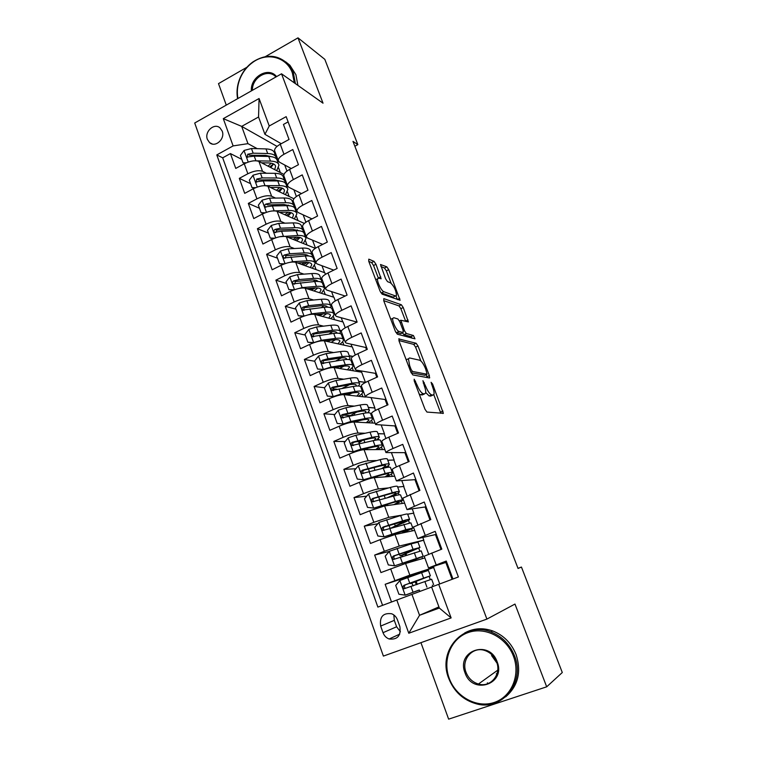 <?xml version="1.0" encoding="UTF-8"?>
<svg xmlns="http://www.w3.org/2000/svg" width="757" height="757" viewBox="0 0 757 757"><rect width="100%" height="100%" fill="white"/><g stroke="black" fill="none" stroke-linecap="round" stroke-linejoin="round"><path stroke-width="1.14" d="M414.183 379.191L414.211 380.932L424.999 409.291L426.957 412.073L443.375 413.294L432.588 384.007L431.083 382.304L432.701 387.3C433.875 390.451 434.3 392.779 433.979 394.265L433.013 395.059L431.679 394.88C429.749 394.142 427.724 391.237 425.623 386.174L422.926 380.695L424.346 385.966C425.519 389.155 425.945 391.511 425.614 393.044L424.582 393.895L423.182 393.706C421.176 392.94 419.094 389.969 416.946 384.793L414.183 379.191M496.308 673.721L496.952 673.957M207.39 139.402L209.585 142.638C215.291 148.031 225.406 138.853 222.198 131.122L220.088 127.98C214.382 122.454 204.201 131.661 207.39 139.402M375.983 264.297L374.024 261.383L368.801 259.149L368.716 261.231L380.118 291.227L382.115 294.151L400.093 300.264L388.729 269.681L386.846 266.861L380.506 264.515L385.606 278.803L387.537 281.661L390.47 282.815C394.085 286.155 396.091 290.357 396.488 295.419L395.504 295.968L383.884 291.719C381.452 291.114 376.712 281.311 377.639 278.794L378.737 278.207L381.14 278.775L375.983 264.297L373.551 265.489L371.583 262.575L368.773 261.383M420.939 642.665L448.636 719.15L546.686 686.817L514.978 604.067L486.902 619.094L281.528 73.798L323.031 103.198L297.993 37.85L324.819 59.349L357.843 144.634L352.97 141.36L518.053 568.469L521.441 567.05L517.996 568.327M546.686 686.817L562.29 672.519L521.441 567.05M399.081 338.757L399.081 341.104L410.862 372.122L412.839 374.942L429.456 377.97L429.361 375.604L418.015 346.006L416.151 343.271L398.74 338.918M395.362 331.339L383.771 300.841L383.818 298.627L401.38 304.768L403.254 307.541L408.392 321.933L400.832 320.239L404.437 330.705L406.348 333.506L413.417 335.502L414.978 338.824L397.349 334.206L395.362 331.339M241.795 159.358L230.421 153.576L235.749 168.414L244.265 163.796L247.861 173.75C253.907 170.845 258.799 170.032 262.537 171.328L266.341 173.249M250.586 183.677L239.316 178.359L244.71 193.357L253.292 188.777L256.935 198.845C263.02 195.949 267.921 195.088 271.631 196.252L275.557 198.079M259.462 208.251L248.315 203.406L253.765 218.555L262.424 214.032L266.095 224.204C272.227 221.328 277.138 220.41 280.819 221.432L284.887 223.173M268.432 233.08L257.408 228.709L262.916 244.028L271.649 239.553L275.368 249.838C281.538 246.99 286.449 246.006 290.101 246.886L294.341 248.523M277.497 258.165L266.606 254.295L272.16 269.776L280.97 265.357L284.727 275.756C290.953 272.917 295.873 271.877 299.488 272.615L303.917 274.138M286.657 283.525L275.889 280.156L281.519 295.807L290.395 291.436L294.199 301.958C300.472 299.138 305.393 298.031 308.97 298.627L313.644 300.018M295.911 309.159L285.285 306.301L290.972 322.122L299.933 317.808L303.775 328.443C310.086 325.642 315.026 324.479 318.565 324.923L323.513 326.153M313.152 336.818L312.641 336.704M305.27 335.067L294.776 332.73L300.529 348.722L309.566 344.473L313.455 355.213C319.814 352.45 324.753 351.21 328.264 351.503L333.563 352.563M324.914 363.019L322.984 362.679M314.732 361.25L304.38 359.452L310.19 375.623L319.312 371.422L323.239 382.294C329.655 379.541 334.594 378.245 338.067 378.377L343.82 379.219M337.319 389.306L332.749 388.748M324.526 387.745L314.089 386.467L319.965 402.819L329.163 398.684L333.127 409.669C339.6 406.944 344.549 405.572 347.974 405.553L354.314 406.121M350.027 415.574L343.195 415.11M334.774 414.533L323.901 413.786L329.844 430.317L339.127 426.248L343.139 437.357C349.658 434.66 354.607 433.212 357.995 433.032L365.129 433.25M359.906 441.71L356.159 441.672M345.201 441.539L333.828 441.407L339.827 458.127L349.195 454.115L353.254 465.356C359.83 462.678 364.789 461.164 368.129 460.814L376.409 460.559M355.837 468.763L343.858 469.34L349.933 486.249L359.386 482.304L363.492 493.668C370.116 491.028 375.075 489.438 378.377 488.918L388.436 487.934M366.691 496.176L354.011 497.595L360.152 514.694L369.69 510.814L373.844 522.311L388.748 517.334L401.986 515.12M377.819 523.749L364.278 526.162L370.485 543.469L380.109 539.656L384.319 551.285L399.232 546.081L423.797 540.129L412.991 543.299M389.268 551.427L374.658 555.07L380.941 572.566L405.582 563.482L424.828 557.918M452.96 579.001L446.252 561.041L428.528 567.939L445.835 562.479M424.194 556.206L441.814 549.128L435.19 531.357L417.703 538.596L435.426 534.574M413.436 527.042L430.799 519.586L424.251 502.023L407.001 509.593L425.141 506.972M402.8 498.21L419.908 490.385L413.436 473.03L396.422 480.913L414.968 479.664M392.277 469.7L392.221 469.539C392.561 468.801 394.946 467.485 399.384 465.602L409.149 461.524L402.743 444.368L393.034 448.485C388.625 450.396 386.269 451.749 385.956 452.563L404.9 452.658M381.888 441.52L381.812 441.312C382.096 440.451 384.433 439.06 388.833 437.139L398.504 432.995L392.183 416.038L382.559 420.22C378.188 422.16 375.879 423.598 375.614 424.535L394.936 425.936M371.602 413.653L371.517 413.407C371.753 412.433 374.053 410.956 378.405 408.998L387.991 404.796L381.736 388.019L372.198 392.268C367.874 394.246 365.603 395.769 365.394 396.819L385.086 399.507M361.439 386.098L361.335 385.815C361.524 384.717 363.776 383.174 368.091 381.178L377.592 376.91L371.403 360.332L361.96 364.637C357.673 366.653 355.449 368.243 355.279 369.407L356.244 370.107L375.34 373.352M351.38 358.856L351.267 358.534C351.409 357.313 353.623 355.695 357.891 353.67L367.306 349.337L361.193 332.938L351.825 337.31C347.586 339.363 345.4 341.019 345.277 342.306L346.29 343.11L365.688 347.472M341.445 331.907L341.312 331.547C341.416 330.222 343.583 328.529 347.813 326.466L357.143 322.075L351.097 305.866L341.814 310.294C337.603 312.367 335.465 314.108 335.389 315.499L336.43 316.417L356.15 321.867M331.613 305.251L331.462 304.863C331.528 303.425 333.648 301.655 337.84 299.564L347.085 295.116L341.104 279.087L331.907 283.572C327.743 285.682 325.642 287.49 325.614 288.994L326.683 290.016L345.173 296.034M321.886 278.898L321.725 278.472C321.744 276.92 323.826 275.084 327.98 272.965L337.139 268.461L331.225 252.601L322.113 257.143C317.987 259.282 315.924 261.165 315.934 262.774L317.051 263.9L333.752 270.126M312.262 252.819L312.092 252.365C312.073 250.709 314.108 248.807 318.224 246.65L327.308 242.089L321.46 226.409L312.423 231.008C308.336 233.175 306.311 235.124 306.367 236.837L307.512 238.067L322.709 244.397M302.753 227.034L302.573 226.542C302.497 224.782 304.503 222.813 308.582 220.628L317.58 216.01L311.799 200.501L302.838 205.147C298.788 207.352 296.81 209.358 296.905 211.175L298.078 212.509L311.969 218.887M293.338 201.523L293.148 200.993C293.035 199.138 295.003 197.104 299.034 194.89L307.967 190.225L302.242 174.876L293.356 179.579C289.344 181.812 287.405 183.885 287.537 185.796L288.748 187.225L301.504 193.603M284.026 176.277L283.818 175.719C283.667 173.769 285.597 171.669 289.6 169.426L298.447 164.704L292.789 149.526L283.989 154.277C280.005 156.538 278.103 158.677 278.273 160.692L279.513 162.206L291.265 168.537M285.162 182.749L286.704 183.525M244.265 163.796C250.283 160.872 255.175 160.087 258.932 161.44L283.97 174.451M294.142 206.765L295.504 207.399M253.292 188.777C259.358 185.872 264.259 185.03 267.978 186.25L293.924 198.769M303.197 230.999L304.409 231.519M262.424 214.032C268.536 211.146 273.438 210.247 277.128 211.326L304.371 223.41M312.3 255.459L313.398 255.875M271.649 239.553C277.8 236.695 282.711 235.73 286.373 236.676L315.328 248.334M321.375 280.118L322.473 280.497M280.97 265.357C287.177 262.518 292.088 261.496 295.722 262.291L324.876 272.794L325.453 274.356M330.544 305.033L331.651 305.364M290.395 291.436C296.649 288.616 301.57 287.537 305.166 288.19L333.932 297.264L335.285 300.936M339.836 330.222L341.615 330.667M299.933 317.808C306.225 315.007 311.155 313.862 314.713 314.373L343.072 321.99L345.23 327.809M349.223 355.676L352.999 356.424M309.566 344.473C315.915 341.691 320.845 340.48 324.365 340.839L352.317 346.961L355.288 354.986M358.704 381.396L365.423 382.37L358.761 381.547M319.312 371.422C325.709 368.668 330.648 367.391 334.13 367.59L361.657 372.198L365.423 382.37M368.29 407.38L374.895 407.976L368.337 407.512M371.185 397.945L374.895 407.976M329.163 398.684C335.606 395.949 340.555 394.605 344 394.652L365.48 397.065M377.97 433.647L384.471 433.856L378.017 433.77M381.282 425.245L384.471 433.856M339.127 426.248C345.618 423.532 350.567 422.122 353.973 422.009L375.112 423.163M387.764 460.199L394.142 460.001L387.802 460.294M391.492 452.847L394.142 460.001M349.195 454.115C355.743 451.437 360.701 449.951 364.06 449.667L384.84 449.544M397.662 487.035L403.926 486.429L397.69 487.111M401.825 480.752L403.926 486.429M359.386 482.304C365.981 479.645 370.949 478.093 374.27 477.639L394.681 476.2M407.701 514.164L413.805 513.132L407.682 514.221C407.805 513.662 405.459 514.088 400.633 515.517L402.601 520.882L383.042 527.052C381.528 528.131 381.481 529.266 382.891 530.468L410.862 522.85L412.764 527.998M412.272 508.978L413.805 513.132M369.69 510.814L384.584 505.931L404.617 503.14M422.832 537.527L423.797 540.129M380.109 539.656L395.022 534.546L414.666 530.383M399.857 626.55L397.472 619.898C396.337 616.946 394.406 614.902 391.672 613.766C383.089 612.668 379.427 616.775 380.667 626.077L383.023 632.691C384.196 635.785 386.24 637.886 389.136 638.993C397.586 639.864 401.153 635.71 399.857 626.55M486.902 619.094L383.392 656.092L194.71 123.003L281.528 73.798M230.421 153.576L222.69 157.825L216.786 154.92L377.875 607.095L431.613 587.053M216.786 154.92L233.118 145.912L223.296 118.65L259.074 98.514L269.237 125.993L286.165 116.654L458.392 576.966L438.71 584.338L451.125 617.92L408.78 633.249L396.8 600.017M413.852 574.998L385.162 584.3L409.83 575.15L433.893 567.419L413.738 574.677L413.984 575.358M433.515 566.406L433.893 567.419M288.124 121.886L283.44 124.451L289.042 139.468L280.26 144.237C276.296 146.508 274.413 148.665 274.592 150.719L274.81 151.305M374.658 555.07L384.319 551.285M364.278 526.162L373.844 522.311M354.011 497.595L363.492 493.668M343.858 469.34L353.254 465.356M333.828 441.407L343.139 437.357M323.901 413.786L333.127 409.669M314.089 386.467L323.239 382.294M304.38 359.452L313.455 355.213M294.776 332.73L303.775 328.443M285.285 306.301L294.199 301.958M275.889 280.156L284.727 275.756M266.606 254.295L275.368 249.838M257.408 228.709L266.095 224.204M248.315 203.406L256.935 198.845M239.316 178.359L247.861 173.75M222.69 157.825L382.569 605.335M385.162 584.3L391.511 601.995M277.053 146.394L241.682 126.381L247.965 143.65L257.238 148.675M276.665 159.178L277.98 159.897M411.931 594.368L419.539 615.29L439.344 608.041L431.594 587.006L438.71 584.338M438.928 606.906L419.539 615.29L408.78 633.249M297.993 37.85L265.347 56.643M246.877 67.278L218.499 83.62L226.277 105.119M354.853 146.224L357.843 144.634M281.235 143.707L264.931 134.33L258.553 116.994L241.682 126.381L223.296 118.65M296.375 196.508L293.896 189.799M305.885 222.217L303.16 214.837M315.508 248.211L312.527 240.149M324.554 272.681L321.99 265.735M333.619 297.17L331.557 291.606M342.77 321.905L341.227 317.741M352.014 346.895L351.011 344.18M361.363 372.151L360.9 370.892M375.5 410.379L374.658 408.08M385.9 438.483L384.225 433.96M396.422 466.908L393.905 460.105M407.058 495.665L403.68 486.533M417.826 524.762L413.559 513.237M428.708 554.19L423.542 540.233M439.722 583.95L433.638 567.513M286.96 171.073L284.727 165.017M419.851 591.416L419.35 590.044M417.287 584.395L416.17 581.348M432.853 586.533L432.342 585.152M430.317 579.654L429.105 576.361M427.043 570.759L426.674 569.756M446.668 562.148L445.826 562.47L452.109 579.323M422.557 558.571L421.942 556.906M419.785 551.068L418.735 548.21M406.67 555.354L405.989 553.499M436.25 534.215L435.417 534.537L440.971 549.45M429.967 519.917L425.122 506.906L425.945 506.575M396.176 526.645L395.92 525.954M412.347 530.875L411.647 528.973M409.367 522.794L408.477 520.371M419.085 490.725L414.931 479.588L415.754 479.247M402.251 503.471L401.465 501.342M399.071 494.832L398.333 492.835M408.326 461.865L404.863 452.554L405.667 452.213M392.268 476.371L391.397 474.014M388.88 467.183L388.294 465.602M397.699 433.345L394.889 425.812L395.693 425.462M382.389 449.554L381.433 446.98M378.803 439.836L378.368 438.653M387.187 405.146L385.029 399.355L385.833 399.005M355.762 412.272L354.655 413.067M372.614 423.031L371.583 420.239M368.839 412.792L368.545 412.007M376.797 377.26L375.273 373.192L376.068 372.832M347.974 385.512L345.097 386.931M348.05 395.003L347.643 393.877M362.944 396.782L361.837 393.782M366.52 349.696L365.622 347.293L366.407 346.933M352.838 356.547L349.28 355.847M338.294 368.29L337.849 367.079M353.377 370.816L352.194 367.609M323.882 369.586L317.543 369.019L314.628 360.966L318.631 355.97L326.153 353.623L340.423 351.579L342.268 356.604C347.208 355.922 349.781 356.329 350.008 357.806L349.223 359.547M356.358 322.444L356.074 321.668L356.85 321.309M341.521 330.809L339.902 330.412M328.595 341.767L328.387 341.199M343.905 345.126L342.647 341.71M331.727 305.573L330.62 305.241M334.537 319.691L333.212 316.085M322.558 280.715L321.488 280.355M325.264 294.53L323.864 290.735M313.483 256.121L312.348 255.677C311.903 253.604 309.187 252.687 304.191 252.904L289.78 253.737L284.31 255.014C283.023 255.847 282.853 256.822 283.79 257.929L305.308 255.951C310.304 255.724 313.01 256.623 313.445 258.667L314.912 262.632M316.095 269.634L314.619 265.641M304.503 231.774L303.207 231.216M307.011 244.984L305.478 240.811M295.608 207.673L294.132 206.983M298.021 220.599L296.422 216.237M286.808 183.819L285.294 183.052M289.127 196.451L287.461 191.918M269.237 125.993L264.931 134.33M247.965 143.65L233.118 145.912M278.093 160.2L276.901 159.557M280.327 172.549L278.595 167.846M439.344 608.041L451.125 617.92M259.074 98.514L258.553 116.994M393.858 614.977L394.312 620.362L396.602 626.768L400.396 631.745M419.17 393.971L420.627 394.823L423.182 393.706M422.851 394.652L420.627 394.823M425.708 392.533L429.172 395.968L431.679 394.88M431.272 395.816L429.172 395.968M440.839 413.341L433.799 394.69M420.873 360.938L415.574 347.113L413.71 344.388L398.882 340.527M427.185 377.554L426.134 374.677M411.117 369.473L412.489 371.45L427.118 374.242L425.652 368.924C423.608 363.994 421.611 361.089 419.671 360.209L409.565 357.957L408.43 358.79L409.669 365.659L411.117 369.473L410.048 369.955M424.828 375.254L411.165 372.813M406.074 359.509L407.521 359.206M383.695 300.633L398.977 305.894L401.38 304.768M405.724 321.422L400.85 308.667L398.977 305.894M402.44 332.9L403.878 334.641L410.985 336.61L413.417 335.502M412.187 338.284L410.985 336.61M393.82 317.713L392.798 318.366C391.833 320.987 396.659 331.074 399.053 331.452L403.103 332.588L403.093 330.317L399.847 321.82L397.917 318.99L393.82 317.713M391.549 318.943L390.65 318.943M395.703 332.124L396.545 332.607L399.053 331.452M400.955 333.582L396.545 332.607M380.79 276.892L378.339 278.065L373.551 265.489M375.604 279.361L376.343 279.418M380.705 292.486L381.405 292.902L383.884 291.719M394.047 296.668L393.091 297.113L381.405 292.902M391.095 283.194L386.354 270.836L384.471 268.016L380.913 266.511M397.387 299.63L396.006 296.015M413.208 585.89L411.761 583.108L410.218 583.609L415.489 581.139M399.876 580.572L405.165 595.144L398.901 594.226L395.712 585.407L399.989 580.449L421.611 572.642L423.627 578.13L430.392 575.812L413.767 582.294L415.063 581.868L416.511 584.678M405.165 595.144L418.791 590.157M405.326 595.163L418.82 590.233M421.611 572.642L428.405 570.409L430.383 575.784M423.627 578.13L404.153 585.227C402.582 586.382 402.573 587.555 404.134 588.757L431.651 579.228L433.647 584.65M404.134 588.757L405.525 588.274C403.926 587.025 403.964 585.842 405.657 584.707L426.768 577.165L415.631 581.508M449.185 678.215C455.799 696.79 476.721 708.372 494.084 702.515C511.552 696.942 520.759 675.026 513.445 656.187C506.395 637.252 484.991 626.38 468.072 632.578C451.04 638.511 442.315 659.726 449.185 678.215M514.476 655.751C525.585 682.123 502.345 711.202 476.569 703.878C463.303 700.197 454.011 691.68 448.674 678.31C437.291 650.49 463.852 620.806 490.914 631.925C501.929 636.268 509.783 644.207 514.476 655.751M465.006 672.793C455.96 650.812 489.344 639.031 497.131 661.779C506.348 684.177 472.377 695.494 465.006 672.793M496.573 661.892C494.312 656.31 490.489 652.543 485.105 650.594C472.699 645.929 460.795 659.621 466.047 672.358C468.441 678.329 472.567 682.218 478.443 684.025C490.564 687.876 501.759 674.307 496.573 661.892M488.36 683.467L487.347 682.852M464.514 633.079C473.248 628.187 482.625 627.468 492.646 630.922C503.604 635.227 511.42 643.119 516.094 654.597C521.592 671.847 518.119 685.927 505.676 696.856M497.642 670.92L497.027 670.683M496.98 663.094L491.577 655.553M294.331 82.863L292.372 72.975C286.723 56.945 267.06 51.845 252.914 62.254C247.293 66.266 243.073 71.546 240.243 78.122C237.443 84.926 236.676 91.72 237.935 98.505M237.584 98.703C236.373 91.843 237.178 84.983 240.007 78.122C242.902 71.395 247.217 65.982 252.97 61.875C265.631 53.965 277.09 54.466 287.348 63.37L293.385 72.852L295.4 83.63M251.381 90.887C250.141 76.854 268.574 66.256 276.57 76.608M275.955 76.959L275.643 76.637C267.808 68.234 251.901 77.716 252.422 90.291M285.777 61.923L289.893 65.244L295.902 74.678L297.917 85.409M419.917 547.396L417.987 542.154L411.06 543.914L389.41 551.266L385.171 556.234L388.322 564.949L394.681 565.81L423.182 556.244L406.802 563.132M394.681 565.81L419.567 557.587L404.503 563.814M411.06 543.914L413.057 549.345L419.955 547.5L403.632 554.54L404.967 554.238L406.093 555.553M402.762 556.669L401.693 555.506L400.112 555.846L405.411 553.556L404.938 552.26M413.057 549.345L393.536 555.969C391.994 557.086 391.965 558.24 393.451 559.451L421.204 550.878L423.144 556.168M393.451 559.451L394.87 559.063C393.347 557.814 393.413 556.641 395.069 555.572L416.35 548.834L405.411 553.556M400.633 515.517L378.954 522.415L374.753 527.383L377.866 536.003L384.168 536.798L405.828 529.673L412.82 528.149L403.036 532.843M384.168 536.798L409.225 529.474L401.712 533.127M402.601 520.882C407.427 519.434 409.774 518.971 409.632 519.501C408.865 520.428 404.55 522.472 396.677 525.642L393.612 527.09L395.182 526.948M390.243 528.462L395.315 525.916L394.501 523.712M382.891 530.468L384.338 530.184C382.881 528.935 382.976 527.79 384.603 526.758L406.045 520.825L395.315 525.916M399.327 491.567L397.491 486.59C397.557 485.862 395.163 486.136 390.319 487.432L368.612 493.886L364.448 498.863L367.524 507.389L373.769 508.108L395.457 501.427C400.302 500.074 402.667 499.724 402.573 500.368L395.362 504.427M373.769 508.108L393.063 502.572C397.094 501.437 399.071 501.143 398.996 501.683L393.952 504.626M389.495 497.217C395.637 494.548 398.948 492.75 399.422 491.813C399.497 491.113 397.113 491.425 392.268 492.741L372.662 498.466C371.176 499.506 371.11 500.623 372.463 501.825L393.498 496.1C398.343 494.775 400.727 494.444 400.642 495.116L402.487 500.14M372.463 501.825L373.93 501.636C372.539 500.377 372.652 499.26 374.261 498.276L389.883 493.905C393.924 492.807 395.911 492.542 395.854 493.119C395.4 493.971 392.344 495.589 386.695 498.002M389.212 464.117L387.414 459.253C387.414 458.363 384.982 458.496 380.118 459.65L358.392 465.678L354.257 470.665L357.304 479.086L363.492 479.749L385.199 473.503C390.063 472.283 392.476 472.075 392.438 472.888C392.221 473.636 390.252 474.932 386.524 476.778M363.492 479.749L382.843 474.705C386.893 473.683 388.909 473.513 388.88 474.185L385.029 476.882M368.924 468.82L368.612 469.378M384.338 467.968C387.489 466.331 389.155 465.148 389.325 464.429C389.335 463.568 386.912 463.729 382.048 464.912L362.404 470.192C360.947 471.204 360.862 472.302 362.149 473.494L383.269 468.233C388.123 467.031 390.546 466.861 390.527 467.694L392.334 472.595M362.149 473.494L363.644 473.409C362.319 472.15 362.442 471.053 364.032 470.106L379.702 466.132C383.752 465.139 385.777 465.006 385.767 465.725L381.708 468.621M379.191 436.959L377.45 432.228C377.383 431.168 374.914 431.159 370.031 432.19L355.885 435.266L348.286 437.792L344.189 442.779L347.198 451.115L353.32 451.702L360.938 449.138L375.056 445.882C379.938 444.794 382.389 444.728 382.417 445.703C382.276 446.535 380.563 447.822 377.298 449.582M353.32 451.702L372.737 447.15C376.806 446.233 378.85 446.185 378.878 446.99L375.737 449.592M362.707 440.205L358.96 442.864M364.467 449.062L363.256 449.724M376.447 440.044L379.333 437.338C379.285 436.316 376.816 436.335 371.933 437.385L352.26 442.239C350.822 443.224 350.728 444.302 351.958 445.485L373.144 440.669C378.027 439.599 380.487 439.571 380.525 440.574L382.285 445.343M351.958 445.485L353.481 445.495C352.213 444.245 352.355 443.167 353.916 442.258L369.624 438.663C373.693 437.783 375.756 437.773 375.794 438.625L373.977 440.489M369.293 410.095L367.59 405.487C367.467 404.276 364.959 404.124 360.048 405.023L345.864 407.749L338.284 410.218L334.225 415.205L337.196 423.447L343.271 423.967L350.86 421.469L365.025 418.564C369.918 417.609 372.416 417.684 372.501 418.82C372.416 419.719 370.902 421.043 367.94 422.775M343.271 423.967L362.745 419.889C366.823 419.085 368.905 419.151 368.981 420.088L366.322 422.68M356.774 412.073L349.45 416.142M357.408 422.188L357.134 421.45L355.743 422.103M367.637 412.792L369.454 410.54C369.34 409.367 366.842 409.234 361.941 410.162L342.23 414.599C340.82 415.555 340.707 416.624 341.88 417.798L363.133 413.407C368.034 412.47 370.533 412.584 370.637 413.738L372.349 418.394M357.134 421.45L358.799 420.703M341.88 417.798L343.432 417.892C342.211 416.653 342.372 415.593 343.905 414.713L359.67 411.505C363.748 410.729 365.839 410.833 365.934 411.808L365.148 413.057M359.49 383.525L357.834 379.03C357.654 377.667 355.109 377.374 350.188 378.15L335.957 380.534L328.406 382.947L324.375 387.934L327.317 396.081L333.335 396.545L340.896 394.104L355.109 391.549C360.02 390.716 362.546 390.934 362.698 392.221C362.66 393.205 361.288 394.558 358.553 396.29M333.335 396.545L334.339 396.649M343.498 394.615L352.857 392.93C356.954 392.23 359.064 392.41 359.187 393.479L356.888 396.1M349.441 384.698L342.192 388.379M334.301 396.659L327.317 396.081M345.164 394.321L347.217 395.012M358.477 385.994L359.679 384.036C359.509 382.701 356.973 382.436 352.052 383.241L332.304 387.262C330.923 388.199 330.79 389.249 331.926 390.413L353.235 386.448C358.146 385.635 360.682 385.89 360.843 387.196L362.518 391.729M347.87 395.088L351.816 393.12M333.43 390.555C332.332 389.306 332.531 388.284 334.017 387.48L349.81 384.632C353.916 383.96 356.036 384.178 356.178 385.294L355.904 386.079M317.543 369.019L323.504 369.416L331.046 367.041L345.296 364.827C350.217 364.117 352.79 364.477 352.999 365.905C353.008 366.965 351.74 368.375 349.195 370.116M323.504 369.416L324.1 369.511M334.339 367.628L343.082 366.265C347.189 365.659 349.327 365.962 349.507 367.154L347.472 369.832M340.423 351.579C345.362 350.917 347.946 351.352 348.182 352.857L349.8 357.238M341.312 357.9L335.957 360.909M336.903 367.23L336.004 367.911M342.268 356.604L328.008 358.714L322.491 360.237C321.129 361.146 320.996 362.177 322.085 363.332L343.441 359.783C348.371 359.092 350.945 359.48 351.163 360.938L352.79 365.357M339.656 368.517L343.896 366.151M323.542 363.502C322.567 362.262 322.804 361.278 324.233 360.54L340.073 358.061C344.18 357.484 346.337 357.815 346.526 359.055L346.469 359.461M340.205 331.235L338.634 326.967C338.341 325.311 335.72 324.753 330.771 325.283L316.464 327.005L308.96 329.295L304.995 334.291L307.872 342.259L313.777 342.599L321.299 340.272L335.588 338.398C340.527 337.802 343.129 338.294 343.394 339.874C343.451 341.019 342.278 342.467 339.874 344.236M325.075 340.991L333.402 339.884C337.527 339.382 339.704 339.798 339.921 341.114L338.114 343.848M332.73 331.585L329.077 333.998M313.549 342.826L307.872 342.259M330.194 340.309L327.743 341.577M326.201 341.237L327.232 340.707M339.902 333.468L340.442 331.869C340.158 330.232 337.546 329.702 332.597 330.26L318.3 332.039L312.792 333.496C311.449 334.386 311.297 335.398 312.348 336.543L333.752 333.402C338.701 332.834 341.312 333.354 341.587 334.963L343.167 339.268M331.206 342.334L335.427 339.694M313.767 336.751C312.915 335.521 313.18 334.575 314.552 333.894L330.43 331.765C334.556 331.292 336.733 331.736 336.969 333.099L336.979 333.165M330.724 305.506L329.191 301.352C328.841 299.545 326.191 298.854 321.223 299.28L306.869 300.671L299.394 302.904L295.467 307.9L298.315 315.792L304.163 316.066L311.657 313.805L325.983 312.244C330.941 311.77 333.582 312.395 333.903 314.127C333.988 315.338 332.9 316.842 330.62 318.64M315.83 314.666L323.835 313.795C327.97 313.389 330.175 313.909 330.44 315.347L328.812 318.158M323.949 305.648L321.46 307.597M303.33 316.369L298.315 315.792M323.04 313.881L319.577 315.678M318.082 315.272L318.025 314.429M330.62 307.683L330.979 306.197C330.639 304.418 327.989 303.756 323.021 304.2L308.686 305.648L303.197 307.049C301.873 307.919 301.712 308.922 302.724 310.058L324.166 307.314C329.134 306.85 331.774 307.503 332.105 309.263L333.648 313.445M322.624 316.492L326.683 313.653M304.106 310.285C303.368 309.074 303.652 308.156 304.976 307.541L320.892 305.762C324.762 305.402 326.958 305.866 327.469 307.162L327.308 306.84M320.211 314.193L318.3 315.167M295.883 289.269L302.119 287.613L316.483 286.383C321.46 286.014 324.128 286.771 324.507 288.644L321.441 293.328M306.623 288.654L314.373 287.972C318.517 287.669 320.75 288.294 321.063 289.855L319.596 292.741M293.214 290.205L288.852 289.6L286.032 281.803L289.94 276.807L297.387 274.63L311.77 273.551C316.748 273.239 319.445 274.062 319.842 276.002L321.337 280.043M315.073 280.062L313.417 281.604M288.852 289.6L294.274 289.808M321.384 282.181L321.611 280.8C321.223 278.879 318.536 278.084 313.559 278.415L299.185 279.551L293.707 280.894C292.401 281.746 292.23 282.73 293.205 283.856L314.685 281.5C319.662 281.15 322.35 281.935 322.728 283.828L324.233 287.906M311.392 290.158L315.338 287.906M313.975 290.972L317.836 287.963M294.568 284.102L295.504 281.472L311.458 280.033C315.035 279.778 317.202 280.241 317.978 281.434M312.613 288.133L309.868 289.676M287.736 262.811L292.685 261.704L307.087 260.787C312.073 260.531 314.78 261.411 315.205 263.427L312.329 268.281M297.482 262.925L305.005 262.433C309.168 262.215 311.42 262.944 311.78 264.628L310.446 267.6M283.213 264.335L279.494 263.701L276.702 255.989L280.582 250.983L288.01 248.864L302.422 248.088C307.418 247.899 310.143 248.835 310.588 250.917L312.045 254.854M306.178 254.787L305.109 255.97M279.494 263.701L284.49 263.843M303.103 264.95L307.219 262.405M312.206 256.964L312.338 255.658M305.298 265.745L308.941 262.594M285.134 258.194L286.137 255.686L302.119 254.57C305.421 254.399 307.56 254.872 308.515 255.97M304.655 262.461L301.56 264.392M279.721 236.714L297.785 235.465C302.791 235.323 305.525 236.326 306.008 238.474L303.302 243.489M288.398 237.49L295.741 237.159C299.914 237.036 302.194 237.868 302.592 239.657L301.39 242.723M273.334 238.758L270.24 238.077L267.476 230.44L271.318 225.444L278.727 223.372L293.167 222.908C298.182 222.813 300.936 223.883 301.437 226.097L302.847 229.92M297.302 229.806L296.649 230.667M270.24 238.077L274.8 238.162M303.112 232.011L303.169 230.79C302.677 228.605 299.923 227.564 294.918 227.668L280.478 228.198L275.018 229.418C273.75 230.242 273.57 231.197 274.469 232.295L281.595 231.245L296.025 230.686C301.031 230.563 303.784 231.585 304.267 233.762L305.696 237.622M294.757 240.054L298.883 237.282M296.63 240.802L300.056 237.518M275.803 232.569L276.873 230.175L278.453 229.929L292.883 229.38L299.1 230.762M296.479 237.14L293.186 239.42M271.877 210.985L288.587 210.408C293.602 210.38 296.375 211.496 296.895 213.777L294.359 218.972M279.38 212.329L286.572 212.159C290.754 212.121 293.063 213.058 293.508 214.95L292.41 218.101M263.568 213.465L261.08 212.726L258.355 205.175L262.159 200.17L269.539 198.154L284.017 197.984C289.042 198.003 291.823 199.186 292.382 201.523L293.754 205.251M288.455 205.1L288.095 205.686M261.08 212.726L265.205 212.764M294.085 207.333L294.095 206.178C293.555 203.86 290.773 202.696 285.749 202.696L271.28 202.923L265.83 204.087C264.581 204.901 264.392 205.847 265.262 206.926L272.378 205.942L286.846 205.677C291.861 205.667 294.643 206.812 295.183 209.112L296.564 212.878M286.392 215.433L290.442 212.509M287.982 216.142L291.19 212.726M265.83 204.087L267.704 204.929L283.752 204.456L289.742 205.809M288.133 212.178L284.793 214.723M264.401 185.664L279.475 185.616C284.509 185.692 287.31 186.932 287.887 189.335L285.493 194.7M270.438 187.433L277.497 187.414C281.689 187.462 284.026 188.493 284.509 190.509L283.515 193.745M253.936 188.446L252.015 187.641L249.318 180.166L253.103 175.17L260.455 173.202L274.961 173.325C279.995 173.448 282.815 174.744 283.411 177.214L284.755 180.838M272.018 187.433L271.28 187.84M252.015 187.641L255.724 187.641M285.143 182.91L285.115 181.812C284.518 179.362 281.708 178.094 276.674 177.99L262.168 177.923L256.737 179.03L256.15 181.831L263.256 180.904L277.762 180.942C282.787 181.027 285.597 182.295 286.184 184.727L287.537 188.379M278.027 191.095L281.954 188.039M279.371 191.748L282.38 188.209M256.737 179.03L258.629 179.958L274.706 179.797L280.431 181.103M279.721 187.537L276.409 190.31M261.581 162.812L268.517 162.925C272.719 163.067 275.084 164.193 275.605 166.303L274.696 169.634M256.841 160.844L270.467 161.09C275.51 161.26 278.339 162.613 278.964 165.149L276.712 170.675M244.606 163.607L243.054 162.821L240.385 155.431L244.133 150.425L251.466 148.514L266 148.911C271.044 149.138 273.892 150.548 274.545 153.151L275.841 156.68M264.6 162.859L263.228 163.673M243.054 162.821L246.337 162.793M276.286 158.733L276.22 157.702C275.576 155.128 272.738 153.737 267.694 153.529L253.16 153.179L247.738 154.239L247.132 157.002L254.238 156.141L268.763 156.453C273.807 156.652 276.646 158.024 277.28 160.588L278.595 164.146M269.691 167.023L273.457 163.872M270.817 167.609L273.627 163.957M247.738 154.239L249.649 155.242L265.754 155.384L271.176 156.642M271.271 163.19L268.035 166.161M258.932 161.44L262.537 171.328M267.978 186.25L271.631 196.252M277.128 211.326L280.819 221.432M286.373 236.676L290.101 246.886M295.722 262.291L299.488 272.615M305.166 288.19L308.97 298.627M314.713 314.373L318.565 324.923M324.365 340.839L328.264 351.503M334.13 367.59L338.067 378.377M344 394.652L347.974 405.553M353.973 422.009L357.995 433.032M364.06 449.667L368.129 460.814M374.27 477.639L378.377 488.918M384.584 505.931L388.748 517.334M395.022 534.546L399.232 546.081M405.582 563.482L409.83 575.15M431.774 552.989L436.183 564.873M280.26 144.237L283.989 154.277M289.6 169.426L293.356 179.579M299.034 194.89L302.838 205.147M308.582 220.628L312.423 231.008M318.224 246.65L322.113 257.143M327.98 272.965L331.907 283.572M337.84 299.564L341.814 310.294M347.813 326.466L351.825 337.31M357.891 353.67L361.96 364.637M368.091 381.178L372.198 392.268M378.405 408.998L382.559 420.22M388.833 437.139L393.034 448.485M399.384 465.602L403.642 477.08M410.057 494.397L414.363 506.007M420.854 523.522L425.207 535.265M390.659 568.829L394.908 580.591M396.602 626.768L383.023 632.691M394.312 620.362L380.667 626.077M415.867 385.275L416.946 384.793M422.028 395.012L424.582 393.895M423.229 383.07L424.261 382.616M424.582 386.628L425.623 386.174M430.506 396.157L433.013 395.059M431.604 384.442L432.588 384.007M440.479 412.13L442.968 411.06M414.486 381.632L415.555 381.159M413.71 344.388L416.151 343.271M415.574 347.113L418.015 346.006M426.901 376.693L429.361 375.604M410.881 372.17L412.489 371.45M424.649 375.33L427.118 374.242M408.591 366.142L409.669 365.659M400.85 308.667L403.254 307.541M405.61 321.091L408.023 319.965M400.188 322.7L401.201 322.236M403.377 331.197L404.437 330.705M403.878 334.641L406.348 333.506M400.623 333.733L403.103 332.588M393.091 297.113L395.504 295.968M384.471 268.016L386.846 266.861M386.354 270.836L388.729 269.681M397.33 299.488L399.734 298.362M371.583 262.575L374.024 261.383M424.904 581.613L426.929 587.129M411.032 586.684L413.067 592.277M407.72 577.591L409.745 583.164M405.657 584.707L404.153 585.227M415.063 581.868L411.761 583.108M389.306 551.389L394.52 565.791M408.572 562.186L408.203 561.183M414.316 552.79L416.322 558.24M400.387 557.464L402.402 562.99M397.113 548.475L399.119 553.982M395.069 555.572L393.536 555.969M404.967 554.238L401.693 555.506M378.85 522.538L384.007 536.779M398.22 533.865L397.728 532.521M403.85 524.279L405.828 529.673M389.864 528.575L391.861 534.045M386.628 519.69L388.615 525.131M384.603 526.758L383.042 527.052M394.984 526.91L393.933 527.326M368.508 494.009L373.608 508.089M387.839 505.477L387.376 504.19M385.256 498.399L384.187 495.475M393.498 496.1L395.457 501.427M390.319 487.432L392.268 492.741M379.465 500.017L381.433 505.421M376.267 491.227L378.226 496.611M374.261 498.276L372.662 498.466M358.288 465.81L363.332 479.73M377.582 477.402L377.137 476.172M374.989 470.315L373.986 467.552M383.269 468.233L385.199 473.503M380.118 459.65L382.048 464.912M369.179 471.781L371.129 477.118M366.019 463.095L367.959 468.413M364.032 470.106L362.404 470.192M348.182 437.915L353.169 451.683M367.438 449.649L367.013 448.466M364.846 442.542L363.899 439.94M373.144 440.669L375.056 445.882M370.031 432.19L371.933 437.385M359.017 443.857L360.938 449.138M355.885 435.266L357.806 440.527M353.916 442.258L352.26 442.239M338.19 410.341L343.12 423.958M354.806 415.073L354.153 413.294M363.133 413.407L365.025 418.564M360.048 405.023L361.941 410.162M348.958 416.246L350.86 421.469M345.864 407.749L347.766 412.953M343.905 414.713L342.23 414.599M328.301 383.07L333.184 396.526M344.88 387.915L344.605 387.158M353.235 386.448L355.109 391.549M350.188 378.15L352.052 383.241M339.013 388.937L340.896 394.104M335.957 380.534L337.83 385.682M334.017 387.48L332.304 387.262M346.64 394.577L345.977 394.87M318.527 356.093L323.353 369.407M343.441 359.783L345.296 364.827M329.181 361.931L331.046 367.041M326.153 353.623L328.008 358.714M324.233 360.54L322.491 360.237M308.856 329.418L313.635 342.59M333.752 333.402L335.588 338.398M330.771 325.283L332.597 330.26M319.454 335.219L321.299 340.272M316.464 327.005L318.3 332.039M314.552 333.894L312.792 333.496M299.299 303.037L304.021 316.057M324.166 307.314L325.983 312.244M321.223 299.28L323.021 304.2M309.831 308.799L311.657 313.805M306.869 300.671L308.686 305.648M304.976 307.541L303.197 307.049M289.836 276.93L294.482 289.732M308.865 289.354L308.544 288.483M314.685 281.5L316.483 286.383M311.77 273.551L313.559 278.415M300.321 282.673L302.119 287.613M297.387 274.63L299.185 279.551M295.504 281.472L293.707 280.894M280.478 251.106L285.02 263.644M299.469 263.644L299.166 262.811M305.308 255.951L307.087 260.787M302.422 248.088L304.191 252.904M290.906 256.822L292.685 261.704M288.01 248.864L289.78 253.737M286.137 255.686L284.31 255.014M271.224 225.567L275.671 237.84M290.177 238.2L289.884 237.424M296.025 230.686L297.785 235.465M293.167 222.908L294.918 227.668M281.595 231.245L283.355 236.08M278.727 223.372L280.478 228.198M276.873 230.175L275.018 229.418M262.064 200.293L266.417 212.31M280.97 213.029L280.705 212.291M286.846 205.677L288.587 210.408M284.017 197.984L285.749 202.696M272.378 205.942L274.119 210.73M269.539 198.154L271.28 202.923M252.999 175.293L257.266 187.055M271.877 188.124L271.687 187.613M277.762 180.942L279.475 185.616M274.961 173.325L276.674 177.99M263.256 180.904L264.988 185.645M260.455 173.202L262.168 177.923M244.038 150.558L248.211 162.064M268.763 156.453L270.467 161.09M266 148.911L267.694 153.529M254.238 156.141L255.923 160.758M251.466 148.514L253.16 153.179M212.272 144L209.585 142.638M424.175 556.158L428.528 567.939M413.407 526.957L417.703 538.596M402.752 498.078L407.001 509.593M392.221 469.539L396.422 480.913M381.812 441.312L385.956 452.563M371.517 413.407L375.614 424.535M361.335 385.815L365.394 396.819M351.267 358.534L355.279 369.407M341.312 331.547L345.277 342.306M331.462 304.863L335.389 315.499M321.725 278.472L325.614 288.994M312.092 252.365L315.934 262.774M302.573 226.542L306.367 236.837M293.148 200.993L296.905 211.175M283.818 175.719L287.537 185.796M274.592 150.719L278.273 160.692M399.734 634.139L389.136 638.993M442.845 413.521L443.375 413.294M429.285 377.942L429.758 377.724M406.187 359.802L408.43 358.79M399.441 320.883L400.832 320.239M390.792 319.303L392.798 318.366M375.737 279.712L377.639 278.794M410.039 583.117L410.218 583.609M492.646 630.922L490.914 631.925M478.443 684.025L497.718 670.182M289.893 65.244L287.348 63.37M402.733 563.047L403.169 564.258M399.469 554.086L400.112 555.846M392.24 534.243L392.59 535.208M389.013 525.377L390.101 528.377M409.565 519.33L407.682 514.221M381.869 505.761L382.134 506.48M378.67 496.999L379.749 499.942M368.564 469.255L369.463 471.706M358.903 442.713L359.301 443.791M333.345 390.584L331.926 390.413M346.526 359.055L346.346 358.581M323.362 363.549L322.085 363.332M339.921 341.114L339.732 340.603M336.969 333.099L336.78 332.569M313.502 336.799L312.348 336.543M330.44 315.347L330.232 314.789M303.765 310.332L302.724 310.058M321.063 289.855L320.836 289.24M294.132 284.149L293.205 283.856M311.78 264.628L311.534 263.966M284.623 258.232L283.79 257.929M302.592 239.657L302.336 238.957M275.226 232.598L274.469 232.295M293.508 214.95L293.224 214.203M265.944 207.229L265.262 206.926M284.509 190.509L284.216 189.704M256.755 182.125L256.15 181.831M275.605 166.303L275.293 165.461M247.681 157.286L247.132 157.002"/></g></svg>
